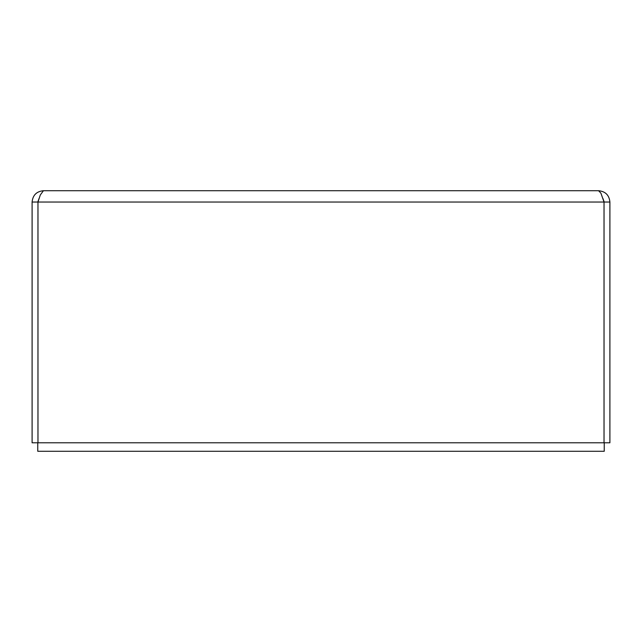 <?xml version="1.0" encoding="UTF-8"?>
<svg xmlns="http://www.w3.org/2000/svg" width="642" height="642" viewBox="0 0 642 642"><rect width="100%" height="100%" fill="white"/><g stroke="black" fill="none" stroke-linecap="round" stroke-linejoin="round"><path stroke-width="0.96" d="M604.034 442.787L32.1 442.787L32.1 202.037C32.782 195.168 36.562 191.396 43.431 190.714L598.569 190.714L600.912 193.186L604.034 202.037L604.034 442.787L609.9 442.787L609.9 202.037C609.218 195.168 605.438 191.396 598.569 190.714M602.886 198.386L604.234 202.037L609.9 202.037M604.234 202.037L32.1 202.037M37.966 442.787L37.966 202.037L40.31 194.975L43.431 190.714M604.234 442.787L604.234 451.286L37.766 451.286L37.766 442.787M39.106 198.394L37.766 202.037"/></g></svg>
